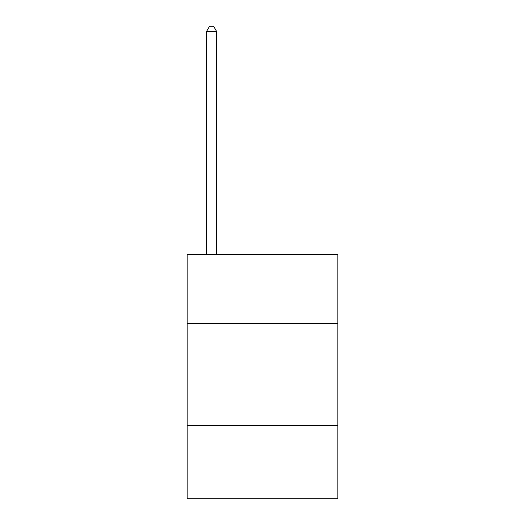 <?xml version="1.0" encoding="UTF-8"?>
<svg xmlns="http://www.w3.org/2000/svg" width="525" height="525" viewBox="0 0 525 525"><rect width="100%" height="100%" fill="white"/><g stroke="black" fill="none" stroke-linecap="round" stroke-linejoin="round"><path stroke-width="0.79" d="M337.857 323.597L337.857 254.356L187.143 254.356L187.143 323.597L337.857 323.597L337.857 498.75L187.143 498.75L187.143 323.597M337.857 425.434L187.143 425.434M216.674 254.356L216.674 31.546L206.496 31.546L206.496 254.356M206.496 31.546L209.547 26.25L213.623 26.25L216.674 31.546"/></g></svg>

